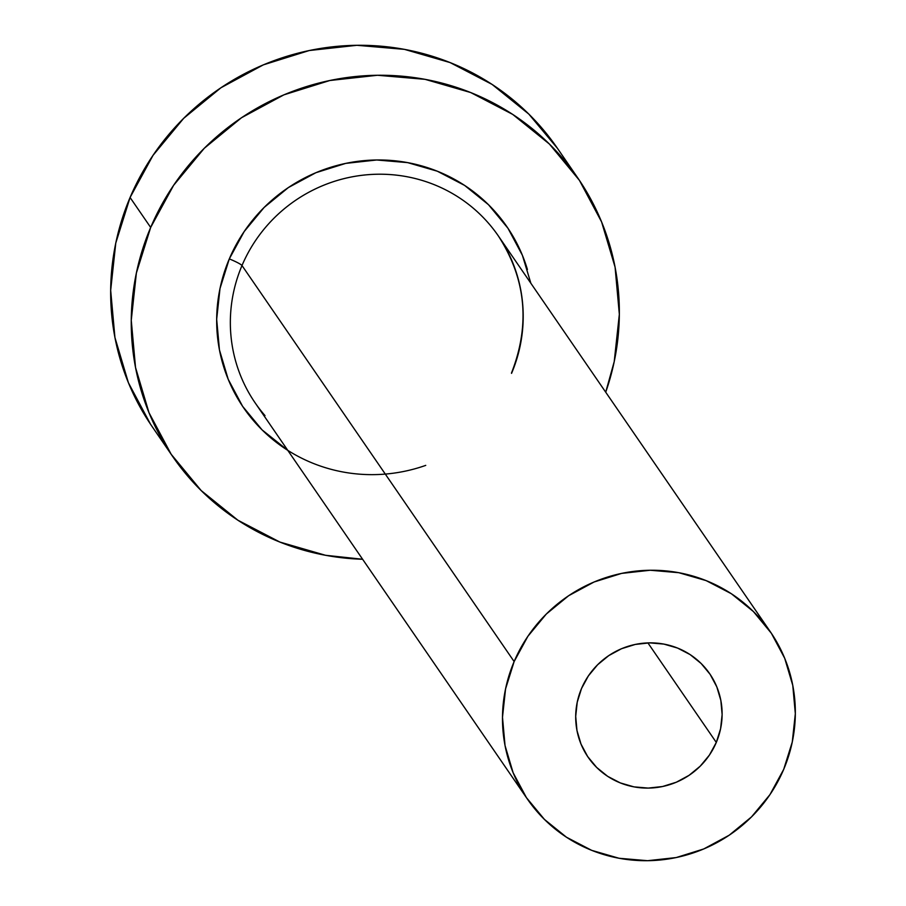 <?xml version="1.0" encoding="UTF-8"?>
<svg xmlns="http://www.w3.org/2000/svg" width="906" height="906" viewBox="0 0 906 906"><rect width="100%" height="100%" fill="white"/><g stroke="black" fill="none" stroke-linecap="round" stroke-linejoin="round"><path stroke-width="1.36" d="M716.295 742.433A73.748 72.084 -34.5 0 1 655.842 787.608A73.748 72.084 -34.5 0 1 588.13 757.235A73.748 72.084 -34.5 0 1 581.516 688.515L588.402 675.876L597.609 664.766L608.775 655.604L621.493 648.73L635.265 644.438L649.568 642.864L663.838 644.087L677.529 648.05L690.134 654.596L701.142 663.498L710.145 674.381L716.805 686.861L720.848 700.429L722.127 714.574L720.587 728.764L716.295 742.433L709.421 755.072L700.213 766.182L689.036 775.355L676.318 782.218L662.546 786.521L648.254 788.084L633.985 786.872L620.293 782.909L607.688 776.351L596.68 767.45L587.677 756.567L581.018 744.098L576.975 730.519L575.695 716.374L577.235 702.195L581.516 688.515A73.748 72.084 -34.5 0 1 641.969 643.351A73.748 72.084 -34.5 0 1 709.692 673.713A73.748 72.084 -34.5 0 1 716.295 742.433L647.903 642.898L716.295 742.433M425.741 465.378A159.784 156.172 -34.5 0 1 258.844 426.579A159.784 156.172 -34.5 0 1 229.297 258.901A12.288 1.416 -157 0 1 241.993 265.537A147.485 144.156 145.5 0 0 265.005 415.616M511.471 373.057C530.44 324.631 526.058 278.912 498.334 235.922A147.485 144.156 145.5 0 0 362.898 175.198A147.485 144.156 145.5 0 0 241.993 265.537L514.132 661.561A147.485 144.156 -34.5 0 1 635.038 571.222A147.485 144.156 -34.5 0 1 770.462 631.946A147.485 144.156 -34.5 0 1 783.69 769.387A147.485 144.156 -34.5 0 1 662.784 859.726A147.485 144.156 -34.5 0 1 527.349 799.001A147.485 144.156 -34.5 0 1 514.132 661.561L241.993 265.537A147.485 144.156 145.5 0 0 255.22 402.977L527.349 799.001M577.892 178.097L557.303 148.12A245.82 240.271 145.5 0 0 331.585 46.919A245.82 240.271 145.5 0 0 130.079 197.485L150.668 227.451A245.82 240.271 -34.5 0 1 352.174 76.885A245.82 240.271 -34.5 0 1 577.892 178.097A245.82 240.271 -34.5 0 1 605.718 392.196L614.223 361.596L619.342 314.314L615.083 267.157L601.595 221.913L579.421 180.351L549.41 144.043L512.694 114.394L470.712 92.548L425.05 79.332L377.485 75.266L329.829 80.509L283.929 94.836L241.528 117.723L204.28 148.278L173.601 185.334L150.668 227.451L130.079 197.485A245.82 240.271 145.5 0 0 152.117 426.556L172.706 456.533A245.82 240.271 -34.5 0 1 150.668 227.451L136.376 273.034L131.257 320.305L135.526 367.474L149.003 412.706L171.177 454.28L201.2 490.576L237.904 520.225L279.897 542.071L325.548 555.287L362.604 559.262A245.82 240.271 -34.5 0 1 172.706 456.533M287.768 450.35L262.128 429.931L242.615 406.341L228.21 379.32L219.445 349.92L216.67 319.263L219.999 288.527L229.297 258.901L244.201 231.528L264.133 207.44L288.357 187.576L315.911 172.706L345.741 163.386L376.715 159.988L407.643 162.627L437.315 171.211L464.608 185.413L488.47 204.688L507.983 228.289L522.4 255.311L530.871 283.284M557.428 148.312L528.81 114.077L492.105 84.428L450.112 62.582L404.461 49.366L356.885 45.3L309.24 50.532L263.329 64.87L220.939 87.757L183.691 118.312L153.012 155.368L130.079 197.485L115.775 243.057L110.668 290.339L114.926 337.496L128.403 382.74L150.577 424.302M514.132 661.561L505.559 688.911L502.49 717.269L505.038 745.57L513.124 772.716L526.431 797.654L544.449 819.432L566.476 837.223L591.663 850.338L619.058 858.265L647.597 860.7L676.193 857.563L703.736 848.956L729.171 835.23L751.527 816.895L769.93 794.664L783.69 769.387L792.263 742.048L795.332 713.679L792.773 685.378L784.687 658.243L771.38 633.294L753.373 611.516L731.346 593.724L706.159 580.621L678.764 572.694L650.225 570.248L621.629 573.396L594.087 581.992L568.651 595.718L546.295 614.053L527.892 636.284L514.132 661.561M511.55 373.363A147.485 144.156 145.5 0 0 488.549 223.284A147.485 144.156 145.5 0 0 241.993 265.537A12.288 1.416 23 0 0 229.297 258.901A159.784 156.172 -34.5 0 1 384.359 160.068A159.784 156.172 -34.5 0 1 527.428 269.512M498.334 235.922L770.462 631.946"/></g></svg>
